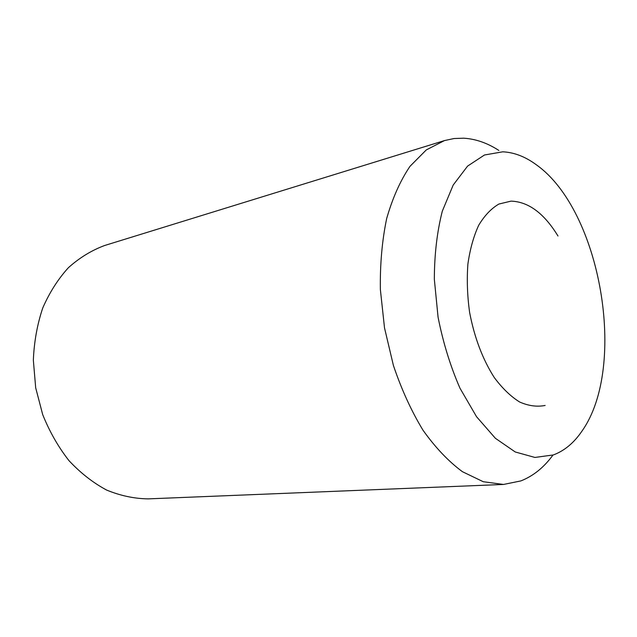 <?xml version="1.0" encoding="UTF-8"?>
<svg xmlns="http://www.w3.org/2000/svg" width="637" height="637" viewBox="0 0 637 637"><rect width="100%" height="100%" fill="white"/><g stroke="black" fill="none" stroke-linecap="round" stroke-linejoin="round"><path stroke-width="0.96" d="M557.988 236.016C544.117 213.315 528.463 201.69 511.025 201.133L498.898 204.039C491.238 208.514 484.502 215.593 478.69 225.283C473.602 236.335 470.002 249.266 467.892 264.06C466.746 279.603 467.311 295.679 469.588 312.289C474.414 337.578 482.647 359.34 494.304 377.582C502.298 388.291 510.715 396.421 519.553 401.963C528.399 405.888 536.927 407.051 545.129 405.458M552.597 455.559C543.616 467.693 533.034 476.15 520.843 480.919L503.517 484.454L483.236 481.715L462.414 471.691C448.536 461.427 435.389 447.604 423 430.206C411.335 410.984 401.469 389.374 393.387 365.391L384.509 327.88L380.369 289.556C379.986 264.244 382.089 240.587 386.667 218.571C392.551 198.043 400.331 180.621 409.997 166.321L426.28 149.926L444.483 140.578L454.022 138.532L463.712 138.197C475.672 138.922 487.385 143.006 498.859 150.443M502.792 151.813C514.258 152.378 525.501 156.742 536.521 164.919C600.914 210.672 627.612 366.203 582.17 430.811C574.168 442.699 564.573 450.733 553.386 454.929L534.921 457.446L515.245 451.975L495.379 438.288L476.54 416.702L459.954 388.164C450.367 366.179 443.073 342.515 438.065 317.17L434.338 279.301C434.402 254.466 437.062 231.749 442.317 211.15L453.202 185.033L467.59 166.098L484.478 154.99L502.792 151.813M503.517 484.454L148.23 498.875C134.319 498.691 120.449 495.745 106.602 490.052C93.034 482.774 80.493 472.965 68.955 460.615C58.286 446.975 49.527 431.623 42.679 414.56L35.68 387.766L33.347 360.168C34.103 341.798 37.241 324.4 42.751 307.982C49.511 292.494 58.063 279.062 68.422 267.675C79.577 257.69 91.68 250.293 104.723 245.476L444.483 140.578"/></g></svg>
